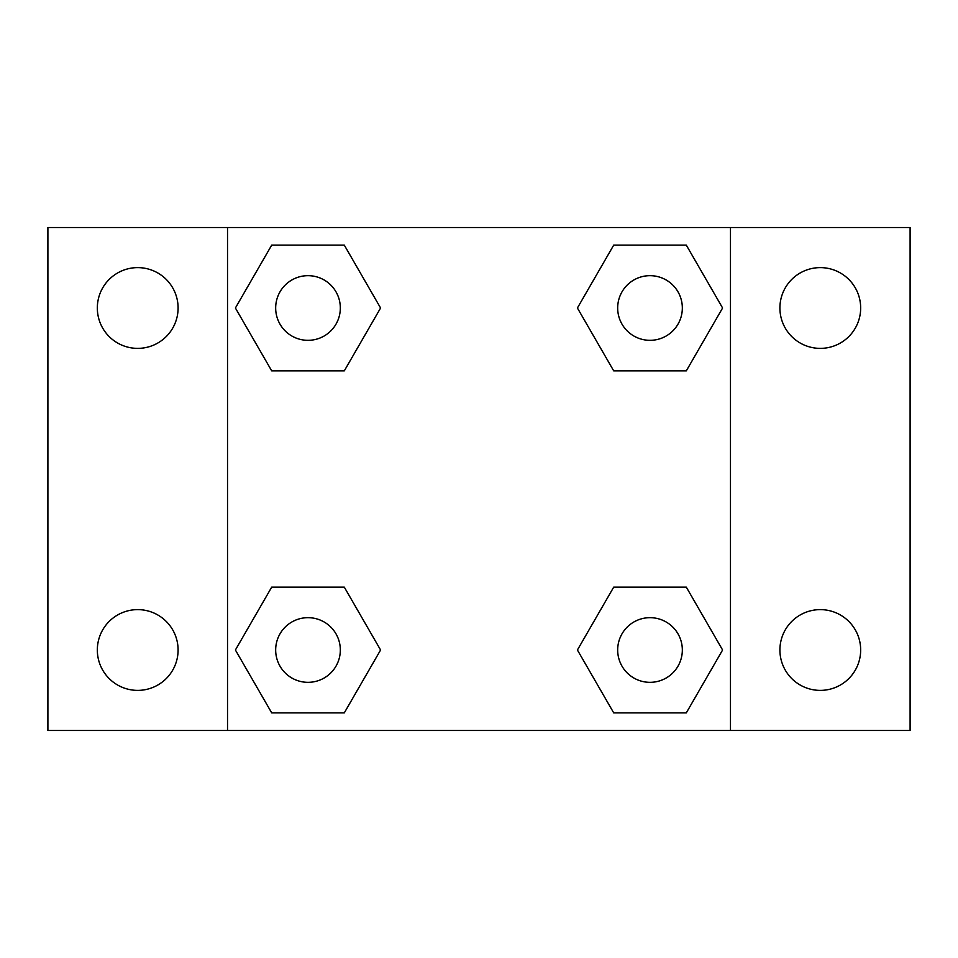 <?xml version="1.0" encoding="UTF-8"?>
<svg xmlns="http://www.w3.org/2000/svg" width="958" height="958" viewBox="0 0 958 958"><rect width="100%" height="100%" fill="white"/><g stroke="black" fill="none" stroke-linecap="round" stroke-linejoin="round"><path stroke-width="1.44" d="M47.9 227.525L910.1 227.525L910.1 730.475L47.9 730.475L47.9 227.525M820.288 267.617A40.38 40.38 0 0 1 860.667 307.997A40.38 40.38 0 0 1 820.288 348.377A40.38 40.38 0 0 1 779.908 307.997A40.38 40.38 0 0 1 820.288 267.617M820.288 609.623A40.38 40.38 0 0 1 860.667 650.003A40.38 40.38 0 0 1 820.288 690.383A40.38 40.38 0 0 1 779.908 650.003A40.38 40.38 0 0 1 820.288 609.623M137.713 609.623A40.38 40.38 0 0 1 178.092 650.003A40.38 40.38 0 0 1 137.713 690.383A40.38 40.38 0 0 1 97.333 650.003A40.38 40.38 0 0 1 137.713 609.623M137.713 267.617A40.38 40.38 0 0 1 178.092 307.997A40.38 40.38 0 0 1 137.713 348.377A40.38 40.38 0 0 1 97.333 307.997A40.38 40.38 0 0 1 137.713 267.617M271.701 587.134L344.293 587.134L380.589 650.003L344.293 712.872L271.701 712.872L235.405 650.003L271.701 587.134L344.293 587.134L271.701 587.134M613.707 245.128L686.299 245.128L722.595 307.997L686.299 370.866L613.707 370.866L577.411 307.997L613.707 245.128L686.299 245.128L613.707 245.128M227.525 730.475L227.525 227.525M730.475 227.525L730.475 730.475M271.701 245.128L344.293 245.128L380.589 307.997L344.293 370.866L271.701 370.866L235.405 307.997L271.701 245.128L344.293 245.128L271.701 245.128M613.707 587.134L686.299 587.134L722.595 650.003L686.299 712.872L613.707 712.872L577.411 650.003L613.707 587.134L686.299 587.134L613.707 587.134M686.299 712.872L613.707 712.872L686.299 712.872M682.335 650.003A32.333 32.333 0 0 0 633.837 622.005A32.333 32.333 0 0 0 633.837 678.001A32.333 32.333 0 0 0 682.335 650.003M344.293 712.872L271.701 712.872L344.293 712.872M340.329 650.003A32.333 32.333 0 0 0 291.831 622.005A32.333 32.333 0 0 0 291.831 678.001A32.333 32.333 0 0 0 340.329 650.003M686.299 370.866L613.707 370.866L686.299 370.866M682.335 307.997A32.333 32.333 0 0 0 633.837 279.999A32.333 32.333 0 0 0 633.837 335.995A32.333 32.333 0 0 0 682.335 307.997M344.293 370.866L271.701 370.866L344.293 370.866M340.329 307.997A32.333 32.333 0 0 0 291.831 279.999A32.333 32.333 0 0 0 291.831 335.995A32.333 32.333 0 0 0 340.329 307.997"/></g></svg>
